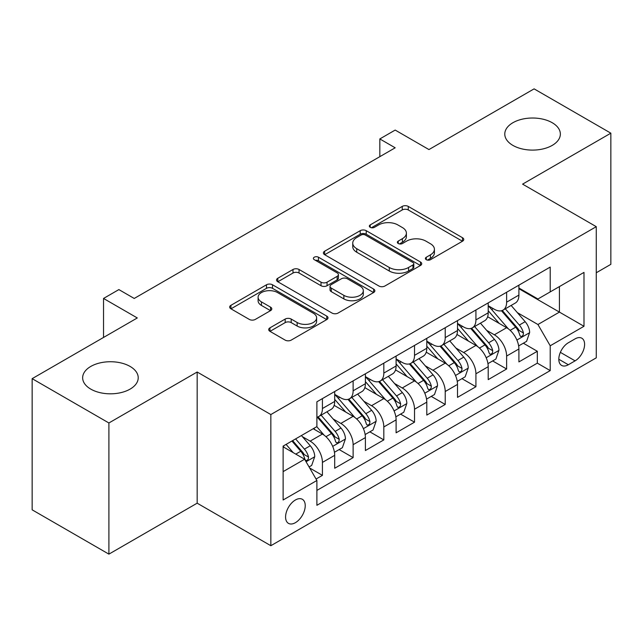 <?xml version="1.0" encoding="UTF-8"?>
<svg xmlns="http://www.w3.org/2000/svg" width="643" height="643" viewBox="0 0 643 643"><rect width="100%" height="100%" fill="white"/><g stroke="black" fill="none" stroke-linecap="round" stroke-linejoin="round"><path stroke-width="0.96" d="M426.277 259.692A2.982 1.72 0 0 0 430.497 259.692L462.51 241.205A4.26 2.459 0 0 0 463.756 239.469A4.26 2.459 0 0 0 462.51 237.725L408.273 206.411A4.26 2.459 0 0 0 402.245 206.411L370.223 224.897A2.982 1.72 0 0 0 369.347 226.111A2.982 1.72 0 0 0 370.223 227.333A2.982 1.72 0 0 0 374.443 227.333L378.59 224.937A13.64 7.877 0 0 1 397.872 224.937L402.389 227.55A13.64 7.877 0 0 1 406.384 233.12A13.64 7.877 0 0 1 402.389 238.682L398.25 241.077A2.982 1.72 0 0 0 397.374 242.29A2.982 1.72 0 0 0 398.25 243.512A2.982 1.72 0 0 0 402.47 243.512L406.609 241.117A13.64 7.877 0 0 1 425.899 241.117L430.416 243.729A13.64 7.877 0 0 1 434.411 249.299A13.64 7.877 0 0 1 430.416 254.861L426.277 257.256A2.982 1.72 0 0 0 425.401 258.47A2.982 1.72 0 0 0 426.277 259.692L426.277 257.256M130.087 366.43A27.786 16.043 0 0 0 99.802 362.957A27.786 16.043 0 0 0 82.65 377.779A27.786 16.043 0 0 0 90.784 389.119A27.786 16.043 0 0 0 121.069 392.6A27.786 16.043 0 0 0 138.221 377.779A27.786 16.043 0 0 0 130.087 366.43M552.216 122.717A27.786 16.043 0 0 0 521.931 119.236A27.786 16.043 0 0 0 504.779 134.057A27.786 16.043 0 0 0 512.913 145.406A27.786 16.043 0 0 0 543.198 148.879A27.786 16.043 0 0 0 560.35 134.057A27.786 16.043 0 0 0 552.216 122.717M295.402 522.679A13.897 8.021 120 0 0 304.485 510.429A13.897 8.021 120 0 0 302.355 499.298A13.897 8.021 120 0 0 295.402 499.989A13.897 8.021 120 0 0 286.328 512.23A13.897 8.021 120 0 0 288.458 523.362A13.897 8.021 120 0 0 295.402 522.679M269.956 327.85A4.26 2.459 0 0 0 268.702 329.586A4.26 2.459 0 0 0 269.956 331.33L285.171 340.115A4.26 2.459 0 0 0 291.199 340.115L326.757 319.587A4.26 2.459 0 0 0 328.002 317.843A4.26 2.459 0 0 0 326.757 316.107L272.511 284.785A4.26 2.459 0 0 0 266.483 284.785L230.925 305.321A4.26 2.459 0 0 0 229.68 307.057A4.26 2.459 0 0 0 230.925 308.801L249.307 319.41A4.26 2.459 0 0 0 255.335 319.41L270.558 310.625A4.26 2.459 0 0 0 271.804 308.881A4.26 2.459 0 0 0 270.558 307.145L261.436 301.88A11.397 6.583 0 0 1 258.1 297.227A11.397 6.583 0 0 1 265.141 291.15A11.397 6.583 0 0 1 277.559 292.573L313.27 313.189A11.397 6.583 0 0 1 316.613 317.843A11.397 6.583 0 0 1 309.572 323.927A11.397 6.583 0 0 1 297.146 322.497L291.199 319.065A4.26 2.459 0 0 0 285.171 319.065L269.956 327.85L269.956 331.33M596.27 272.761L610.85 264.337L610.85 133.173L534.1 88.863L428.953 149.57L395.18 130.071L379.828 138.936L395.18 147.802L134.226 298.456L118.875 289.591L103.531 298.456L103.531 337.454M108.9 422.973L108.9 554.137L197.168 503.18L197.168 372.016L108.9 422.973L32.15 378.663L137.297 317.955L103.531 298.456M197.168 372.016L270.848 414.55L596.27 226.674L596.27 357.838L270.848 545.714L270.848 414.55M610.85 133.173L522.59 184.131L596.27 226.674M378.888 286.006A4.26 2.459 0 0 0 384.916 286.006L420.474 265.479A4.26 2.459 0 0 0 421.72 263.734A4.26 2.459 0 0 0 420.474 261.998L366.229 230.684A4.26 2.459 0 0 0 360.209 230.684L324.643 251.212A4.26 2.459 0 0 0 323.397 252.948A4.26 2.459 0 0 0 324.643 254.692L378.888 286.006M315.44 260.335A2.982 1.72 0 0 1 318.47 260.761L318.47 257.216L373.615 289.053A4.26 2.459 0 0 1 374.861 290.789A4.26 2.459 0 0 1 373.615 292.533L338.057 313.061A4.26 2.459 0 0 1 332.029 313.061L277.784 281.747L277.784 278.266A4.26 2.459 0 0 0 276.538 280.002A4.26 2.459 0 0 0 277.784 281.747M277.784 278.266L293.007 269.481A4.26 2.459 0 0 1 299.035 269.481L321.034 282.181A4.26 2.459 0 0 0 327.054 282.181L337.149 276.353A4.26 2.459 0 0 0 338.403 274.609A4.26 2.459 0 0 0 337.149 272.873L314.25 259.651A2.982 1.72 0 0 1 313.374 258.43A2.982 1.72 0 0 1 315.215 256.838A2.982 1.72 0 0 1 318.47 257.216M108.9 554.137L32.15 509.827L32.15 378.663M316.051 479.027L322.424 475.354L309.677 467.991M302.435 436.693L310.143 441.138A17.369 10.023 60 0 1 322.424 462.413L334.698 455.324L334.698 468.257L353.12 457.623L339.15 449.561M333.13 418.963L340.838 423.415A17.369 10.023 60 0 1 353.12 444.683L365.401 437.594L365.401 450.534L383.823 439.9L369.854 431.839M363.834 401.24L371.541 405.693A17.369 10.023 60 0 1 383.823 426.96L396.104 419.871L396.104 432.811L414.518 422.178L400.557 414.108M394.537 383.517L402.245 387.97A17.369 10.023 60 0 1 414.518 409.237L426.799 402.148L426.799 415.089L445.221 404.455L431.252 396.385M425.232 365.795L432.94 370.239A17.369 10.023 60 0 1 445.221 391.515L457.503 384.426L457.503 397.366L475.924 386.724L461.955 378.663M455.935 348.072L463.643 352.517A17.369 10.023 60 0 1 475.924 373.792L488.206 366.695L488.206 379.635L506.62 369.002L506.62 356.061A17.369 10.023 -120 0 0 494.346 334.794L486.63 330.341M492.651 360.94L506.62 369.002M334.698 455.324A17.369 10.023 -120 0 0 322.424 434.049L313.213 428.736M365.401 437.594A17.369 10.023 -120 0 0 353.12 416.326L334.135 405.363M396.104 419.871A17.369 10.023 -120 0 0 383.823 398.604L364.838 387.641M426.799 402.148A17.369 10.023 -120 0 0 414.518 380.881L395.533 369.918M457.503 384.426A17.369 10.023 -120 0 0 445.221 363.15L426.237 352.195M488.206 366.695A17.369 10.023 -120 0 0 475.924 345.428L456.94 334.464M575.083 338.869L568.332 342.767A13.463 7.772 120 0 0 559.539 354.631A13.463 7.772 120 0 0 561.604 365.417A13.463 7.772 120 0 0 568.332 364.75L575.083 360.852A13.463 7.772 120 0 0 583.876 348.988A13.463 7.772 120 0 0 581.811 338.202A13.463 7.772 120 0 0 575.083 338.869M283.121 471.624L304.613 459.223L316.895 480.49L316.895 505.302L550.215 370.601L550.215 345.781L537.934 324.514L517.334 312.619M316.895 480.49L283.121 499.989L283.121 446.105L316.895 426.606L316.895 401.795L550.215 267.086L550.215 291.898L583.989 272.399L583.989 326.282L550.215 345.781M334.698 394.352L340.838 397.896A17.369 10.023 60 0 0 349.527 398.756L361.808 391.659A17.369 10.023 -120 0 0 365.401 383.71L365.401 373.784M365.401 376.621L371.541 380.166A17.369 10.023 60 0 0 380.222 381.026L392.503 373.937A17.369 10.023 -120 0 0 396.104 365.988L396.104 356.061M396.104 358.898L402.245 362.443A17.369 10.023 60 0 0 410.925 363.303L423.207 356.214A17.369 10.023 -120 0 0 426.799 348.265L426.799 338.339M426.799 341.176L432.94 344.72A17.369 10.023 60 0 0 441.628 345.58L453.902 338.491A17.369 10.023 -120 0 0 457.503 330.542L457.503 320.616M457.503 323.453L463.643 326.998A17.369 10.023 60 0 0 472.324 327.858L484.605 320.769A17.369 10.023 -120 0 0 488.206 312.811L488.206 302.885M316.895 490.416L537.323 363.15L537.323 351.279L518.901 361.913L518.901 348.972A17.369 10.023 -120 0 0 506.62 327.705L487.635 316.742M488.206 305.722L494.346 309.267A17.369 10.023 -120 0 0 503.027 310.127A17.369 10.023 -120 0 0 506.62 302.178L506.62 292.252M503.027 310.127L515.308 303.038A17.369 10.023 -120 0 0 518.901 295.089L518.901 285.162M322.424 398.604L322.424 408.53A17.369 10.023 60 0 1 318.824 416.479A17.369 10.023 60 0 1 316.895 417.178M318.824 416.479L331.105 409.39A17.369 10.023 -120 0 0 334.698 401.441L334.698 391.515M353.12 380.873L353.12 390.799A17.369 10.023 60 0 1 349.527 398.756M383.823 363.15L383.823 373.077A17.369 10.023 60 0 1 380.222 381.026M414.518 345.428L414.518 355.354A17.369 10.023 60 0 1 410.925 363.303M445.221 327.705L445.221 337.631A17.369 10.023 60 0 1 441.628 345.58M475.924 309.974L475.924 319.901A17.369 10.023 60 0 1 472.324 327.858M475.924 373.792L475.924 386.724M445.221 391.515L445.221 404.455M414.518 409.237L414.518 422.178M383.823 426.96L383.823 439.9M353.12 444.683L353.12 457.623M322.424 462.413L322.424 475.354M304.613 459.223L283.121 446.813M537.934 324.514L559.426 312.104L559.426 286.585L583.989 272.399M518.901 288.707L583.989 326.282M518.901 288L537.934 298.987L550.215 291.898M197.168 503.18L270.848 545.714M379.828 138.936L379.828 156.659M523.354 343.209L537.323 351.279M537.323 363.15L550.215 370.601M427.466 260.11L430.416 258.406A13.64 7.877 0 0 0 434.411 252.844L434.411 249.299M406.384 233.12L406.384 236.664A13.64 7.877 0 0 1 402.389 242.226L399.44 243.93M462.454 241.238L408.273 209.956A4.26 2.459 0 0 0 402.245 209.956L371.413 227.751M420.418 265.511L366.229 234.229A4.26 2.459 0 0 0 360.209 234.229L324.699 254.724M412.943 264.956A2.982 1.72 0 0 0 413.811 263.734A2.982 1.72 0 0 0 412.943 262.521L365.328 235.033A2.982 1.72 0 0 0 361.109 235.033L356.736 237.556A13.64 7.877 0 0 0 352.742 243.118A13.64 7.877 0 0 0 356.736 248.688L389.288 267.48A13.64 7.877 0 0 0 408.57 267.48L412.943 264.956L412.943 268.501A2.982 1.72 0 0 0 413.811 267.279L413.811 263.734M352.742 243.118L352.742 246.663A13.64 7.877 0 0 0 356.736 252.233L356.736 248.688M412.943 268.501L408.57 271.024A13.64 7.877 0 0 1 389.288 271.024L356.736 252.233M277.84 281.779L293.007 273.026L293.007 269.481M338.403 274.609L338.403 278.154A4.26 2.459 0 0 1 337.149 279.898L327.054 285.725A4.26 2.459 0 0 1 321.034 285.725L299.035 273.026A4.26 2.459 0 0 0 293.007 273.026M318.47 260.761L373.559 292.565M343.86 295.354A11.397 6.583 0 0 0 356.278 296.785A11.397 6.583 0 0 0 363.319 290.7A11.397 6.583 0 0 0 359.976 286.047L347.397 278.789A4.26 2.459 0 0 0 341.369 278.789L331.274 284.616A4.26 2.459 0 0 0 330.028 286.352A4.26 2.459 0 0 0 331.274 288.096L343.86 295.354L343.86 298.899A11.397 6.583 0 0 0 356.278 300.329A11.397 6.583 0 0 0 363.319 294.245L363.319 290.7M330.028 286.352L330.028 289.897A4.26 2.459 0 0 0 331.274 291.641L331.274 288.096M343.86 298.899L331.274 291.641M316.613 317.843L316.613 321.387A11.397 6.583 0 0 1 309.572 327.472A11.397 6.583 0 0 1 297.146 326.041L291.199 322.609A4.26 2.459 0 0 0 285.171 322.609L270.012 331.362M258.1 297.227L258.1 300.771A11.397 6.583 0 0 0 261.436 305.425L261.436 301.88M270.502 310.657L261.436 305.425M326.7 319.619L272.511 288.329A4.26 2.459 0 0 0 266.483 288.329L230.982 308.833M518.644 345.934L526.577 341.353L529.647 332.487A11.502 6.639 -120 0 0 525.162 321.685L511.137 305.449M508.332 328.83L491.694 309.564A33.211 19.177 -120 0 0 488.206 305.915M499.209 323.421L489.902 312.651A27.569 15.914 -120 0 0 488.206 310.794M501.46 310.754L515.646 327.183A11.502 6.639 60 0 1 519.753 335.107L520.589 336.474L522.14 336.249L523.185 334.987L523.434 332.978A11.502 6.639 -120 0 0 519.335 325.053L505.31 308.817M502.296 310.489L517.543 328.139A5.859 3.384 60 0 1 519.022 330.43L523.434 332.978M487.941 363.657L495.874 359.075L498.944 350.21A11.502 6.639 -120 0 0 494.467 339.408L480.442 323.172M477.628 346.553L460.991 327.287A33.211 19.177 -120 0 0 457.503 323.638M468.506 341.144L459.198 330.373A27.569 15.914 -120 0 0 457.503 328.525M470.764 328.477L484.951 344.905A11.502 6.639 60 0 1 489.05 352.83L489.886 354.197L491.445 353.98L492.482 352.71L492.731 350.7A11.502 6.639 -120 0 0 488.632 342.775L474.606 326.54M471.592 328.211L486.839 345.862A5.859 3.384 60 0 1 488.318 348.152L492.731 350.7M457.245 381.379L465.178 376.798L468.249 367.941A11.502 6.639 -120 0 0 463.764 357.138L449.738 340.894M446.925 364.276L430.296 345.018A33.211 19.177 -120 0 0 426.799 341.361M437.803 358.874L428.503 348.096A27.569 15.914 -120 0 0 426.799 346.247M440.061 346.207L454.247 362.628A11.502 6.639 60 0 1 458.355 370.553L459.19 371.919L460.742 371.702L461.787 370.432L462.036 368.431A11.502 6.639 -120 0 0 457.937 360.506L443.903 344.262M440.897 345.934L456.136 363.584A5.859 3.384 60 0 1 457.615 365.875L462.036 368.431M426.542 399.11L434.475 394.529L437.545 385.663A11.502 6.639 -120 0 0 433.069 374.861L419.035 358.617M416.23 381.998L399.592 362.74A33.211 19.177 -120 0 0 396.104 359.091M407.107 376.597L397.8 365.819A27.569 15.914 -120 0 0 396.104 363.97M409.358 363.93L423.552 380.351A11.502 6.639 60 0 1 427.651 388.284L428.487 389.642L430.038 389.425L431.083 388.163L431.332 386.154A11.502 6.639 -120 0 0 427.233 378.229L413.208 361.985M410.194 363.657L425.441 381.307A5.859 3.384 60 0 1 426.92 383.606L431.332 386.154M395.847 416.833L403.78 412.251L406.842 403.386A11.502 6.639 -120 0 0 402.365 392.584L388.34 376.348M385.527 399.721L368.889 380.463A33.211 19.177 -120 0 0 365.401 376.814M376.404 394.32L367.097 383.549A27.569 15.914 -120 0 0 365.401 381.693M378.663 381.653L392.849 398.081A11.502 6.639 60 0 1 396.948 406.006L397.784 407.373L399.343 407.148L400.38 405.886L400.637 403.876A11.502 6.639 -120 0 0 396.53 395.951L382.505 379.716M379.499 381.387L394.738 399.038A5.859 3.384 60 0 1 396.217 401.328L400.637 403.876M365.144 434.555L373.077 429.974L376.147 421.109A11.502 6.639 -120 0 0 371.662 410.306L357.637 394.071M354.823 417.452L338.194 398.186A33.211 19.177 -120 0 0 334.698 394.537M345.701 412.042L336.402 401.272A27.569 15.914 -120 0 0 334.698 399.424M347.959 399.375L362.146 415.804A11.502 6.639 60 0 1 366.253 423.729L367.089 425.095L368.64 424.878L369.685 423.608L369.934 421.599A11.502 6.639 -120 0 0 365.835 413.674L351.801 397.438M348.795 399.11L364.042 416.76A5.859 3.384 60 0 1 365.513 419.051L369.934 421.599M334.44 452.278L342.373 447.697L345.444 438.839A11.502 6.639 -120 0 0 340.967 428.037L326.941 411.793M324.128 435.174L316.782 426.671M315.006 429.773L313.808 428.391M317.256 417.098L331.45 433.527A11.502 6.639 60 0 1 335.55 441.452L336.385 442.818L337.945 442.601L338.982 441.331L339.231 439.33A11.502 6.639 -120 0 0 335.132 431.405L321.106 415.161M318.092 416.833L333.339 434.483A5.859 3.384 60 0 1 334.818 436.774L339.231 439.33M309.066 466.931L311.678 465.428L314.748 456.562A11.502 6.639 -120 0 0 310.264 445.76L301.43 435.536M293.192 452.624L286.087 444.393M284.302 447.496L283.121 446.129M291.914 441.026L300.747 451.249A11.502 6.639 60 0 1 304.846 459.182L305.69 460.541L307.241 460.324L308.278 459.062L308.536 457.052A11.502 6.639 -120 0 0 304.428 449.127L295.603 438.904M292.629 440.616L302.636 452.206A5.859 3.384 60 0 1 304.115 454.505L308.536 457.052M310.143 441.138L322.424 434.049M340.838 423.415L353.12 416.326M371.541 405.693L383.823 398.604M402.245 387.97L414.518 380.881M432.94 370.239L445.221 363.15M463.643 352.517L475.924 345.428M494.346 334.794L506.62 327.705M506.62 302.178L518.901 295.089M322.424 408.53L334.698 401.441M353.12 390.799L365.401 383.71M383.823 373.077L396.104 365.988M414.518 355.354L426.799 348.265M445.221 337.631L457.503 330.542M475.924 319.901L488.206 312.811M506.62 356.061L518.901 348.972M560.358 352.348L575.083 360.852M558.815 359.252L568.332 364.75M430.416 258.406L430.416 254.861M398.25 243.512L398.25 241.077M402.389 242.226L402.389 238.682M370.223 227.333L370.223 224.897M402.245 209.956L402.245 206.411M408.273 209.956L408.273 206.411M462.51 241.205L462.51 237.725M324.643 254.692L324.643 251.212M360.209 234.229L360.209 230.684M366.229 234.229L366.229 230.684M420.474 265.479L420.474 261.998M389.288 271.024L389.288 267.48M408.57 271.024L408.57 267.48M299.035 273.026L299.035 269.481M321.034 285.725L321.034 282.181M327.054 285.725L327.054 282.181M337.149 279.898L337.149 276.353M373.615 292.533L373.615 289.053M285.171 322.609L285.171 319.065M291.199 322.609L291.199 319.065M297.146 326.041L297.146 322.497M270.558 310.625L270.558 307.145M230.925 308.801L230.925 305.321M266.483 288.329L266.483 284.785M272.511 288.329L272.511 284.785M326.757 319.587L326.757 316.107M516.892 340.034L529.575 332.712M491.694 309.564L493.277 308.656M519.335 325.053L525.162 321.685M510.164 330.349L515.646 327.183M486.188 357.757L498.872 350.435M460.991 327.287L462.574 326.379M488.632 342.775L494.467 339.408M479.461 348.072L484.951 344.905M455.493 375.48L468.168 368.158M430.296 345.018L431.871 344.101M457.937 360.506L463.764 357.138M448.758 365.795L454.247 362.628M424.79 393.203L437.473 385.888M399.592 362.74L401.176 361.824M427.233 378.229L433.069 374.861M418.063 383.525L423.552 380.351M394.087 410.933L406.77 403.611M368.889 380.463L370.472 379.555M396.53 395.951L402.365 392.584M387.359 401.248L392.849 398.081M363.391 428.656L376.067 421.334M338.194 398.186L339.777 397.278M365.835 413.674L371.662 410.306M356.664 418.971L362.146 415.804M332.688 446.379L345.371 439.056M335.132 431.405L340.967 428.037M325.961 436.693L331.45 433.527M306.076 461.746L314.668 456.787M304.428 449.127L310.264 445.76M295.78 454.119L300.747 451.249"/></g></svg>
